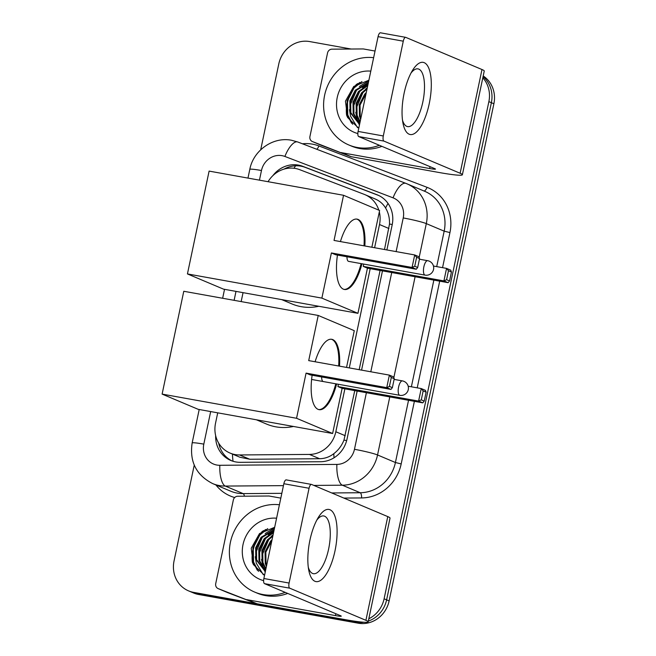 <?xml version="1.0" encoding="UTF-8"?>
<svg xmlns="http://www.w3.org/2000/svg" width="656" height="656" viewBox="0 0 656 656"><rect width="100%" height="100%" fill="white"/><g stroke="black" fill="none" stroke-linecap="round" stroke-linejoin="round"><path stroke-width="0.98" d="M378.84 210.174A27.495 25.527 -67.1 0 0 364.974 194.668A27.495 25.527 -67.1 0 0 364.236 194.365L299.669 169.666A27.495 25.527 -67.1 0 0 295.38 168.469A27.495 25.527 -67.1 0 0 268.066 181.704M384.498 249.51L389.508 224.016C389.705 218.038 388.393 212.7 385.572 208.001C382.981 203.68 379.266 200.564 374.428 198.67M217.718 412.829L215.537 423.21A27.495 25.527 -67.1 0 0 230.051 453.075L239.981 457.265L249.747 459.249L319.62 458.724C324.884 458.618 329.607 456.937 333.797 453.681C338.348 450.205 341.735 445.678 343.974 440.094L354.765 390.615M359.176 369.689L380.086 270.444M374.609 247.73L379.496 224.532A27.495 25.527 -67.1 0 0 379.316 211.872M230.051 453.075A27.495 25.527 -67.1 0 0 239.555 454.952L309.427 454.428A27.495 25.527 -67.1 0 0 335.831 431.755L344.876 388.836M349.279 367.909L370.197 268.665M243.048 292.658L241.162 301.596M356.429 621.437A27.495 25.527 112.9 0 1 353.248 621.084L193.594 592.368L196.103 593.426A27.495 25.527 112.9 0 1 191.068 591.933A27.495 25.527 112.9 0 0 196.103 593.426L355.749 622.142L196.103 593.426L198.612 594.484A27.495 25.527 112.9 0 1 193.577 592.991L188.559 590.876A27.495 25.527 112.9 0 1 174.037 561.011L194.242 465.129M482.816 77.802A27.495 25.527 112.9 0 1 488.868 101.639L384.104 598.789L386.614 599.855A27.495 25.527 112.9 0 1 368.319 621.101A27.495 25.527 112.9 0 0 386.614 599.855L491.377 102.697L386.614 599.855L389.123 600.912A27.495 25.527 112.9 0 1 358.258 623.2L198.612 594.484M363.768 622.241A27.495 25.527 112.9 0 1 355.749 622.142A27.495 25.527 112.9 0 0 363.768 622.241M483.054 76.662A27.495 25.527 112.9 0 1 491.377 102.697A27.495 25.527 112.9 0 0 483.054 76.662M483.21 75.948A27.495 25.527 112.9 0 1 493.886 103.755L389.123 600.912M386.884 249.944L392.173 224.869A27.495 25.527 -67.1 0 0 377.651 195.004A27.495 25.527 -67.1 0 0 376.905 194.701L302.662 166.296A27.495 25.527 -67.1 0 0 298.365 165.099A27.495 25.527 -67.1 0 0 272.847 175.677M284.064 169.1A27.495 25.527 112.9 0 1 300.874 166.157A27.495 25.527 112.9 0 1 305.171 167.354L378.824 195.537M260.694 149.798L278.808 63.853A27.495 25.527 112.9 0 1 309.665 41.566L351.124 49.02M193.594 592.368A27.495 25.527 112.9 0 1 188.559 590.876M384.104 598.789A27.495 25.527 112.9 0 1 368.811 618.788M252.831 563.479A36.654 34.038 112.9 0 1 252.412 558.469M252.503 555.165A36.654 34.038 112.9 0 1 263.499 530.606M347.049 116.407A36.654 34.038 112.9 0 1 346.63 111.389M346.721 108.084A36.654 34.038 112.9 0 1 357.709 83.533M215.652 435.609A27.495 25.527 -67.1 0 0 230.781 460.455A27.495 25.527 -67.1 0 0 240.276 462.324L320.636 461.726A27.495 25.527 -67.1 0 0 347.032 439.061L357.151 391.05M361.563 370.115L382.473 270.871M232.044 460.947A27.495 25.527 112.9 0 1 218.678 443.112M404.137 93.152A36.654 13.325 -79.8 0 1 412.599 70.258A36.654 13.325 -79.8 0 1 428.278 67.076A36.654 13.325 -79.8 0 1 429.221 103.738A36.654 13.325 -79.8 0 1 415.42 132.897A36.654 13.325 -79.8 0 1 403.03 123.443A36.654 13.325 -79.8 0 1 404.137 93.152M402.513 120.261A29.323 10.66 100.2 0 0 407.606 126.608A29.323 10.66 100.2 0 0 422.833 101.975A29.323 10.66 100.2 0 0 417.987 68.88A29.323 10.66 100.2 0 0 411.009 73.054M341.071 152.52A4.584 4.256 -67.1 0 0 341.792 152.717L351.198 156.694A4.584 4.256 112.9 0 1 350.484 156.489L312.477 141.581A4.584 4.256 -67.1 0 1 309.927 136.555L327.549 52.947A4.584 4.256 -67.1 0 1 331.952 49.167L362.899 48.938A4.584 4.256 -67.1 0 1 363.645 48.995L375.035 51.045M351.198 156.694L439.053 172.495A36.654 2.788 -168.1 0 0 462.382 174.758A36.654 2.788 -168.1 0 0 460.127 173.25L383.924 141.097L358.717 136.563L434.912 168.715A9.168 0.697 11.9 0 1 435.477 169.092A9.168 0.697 11.9 0 1 429.647 168.526L341.792 152.717M350.484 156.489L321.883 145.55A4.584 4.256 112.9 0 1 321.637 145.443M462.382 174.758L484.243 71.037A36.654 2.788 -168.1 0 0 481.98 69.528L405.785 37.376A4.584 1.665 100.2 0 0 405.654 37.335A4.584 1.665 100.2 0 0 403.276 41.18L378.069 36.646A4.584 1.665 -79.8 0 1 380.447 32.8A4.584 1.665 -79.8 0 1 380.578 32.841M358.717 136.563A4.584 1.665 -79.8 0 1 358.094 131.43L383.301 135.964L403.276 41.18M383.301 135.964A4.584 1.665 100.2 0 0 383.924 141.097M358.094 131.43L378.069 36.646M379.406 145.288A45.822 42.542 112.9 0 1 357.225 147.469A45.822 42.542 112.9 0 1 348.836 144.976A45.822 42.542 112.9 0 1 325.45 91.906A45.822 42.542 112.9 0 1 373.633 57.687M381.915 146.345A45.822 42.542 112.9 0 1 359.734 148.527A45.822 42.542 112.9 0 1 351.345 146.034L348.836 144.976M368.278 83.082L356.069 90.528L350.64 101.09L350.837 112.66L359.57 124.41M368.393 82.558L355.29 90.2L349.861 100.762L350.058 112.332L359.545 124.525M367.745 85.608L359.209 91.848L353.781 102.41L353.978 113.988L359.759 123.517M367.893 84.911L358.422 91.52L352.994 102.082L353.19 113.652L359.701 123.812M367.024 89.036L362.342 93.177L356.913 103.738L357.11 115.308L360.144 121.704M367.229 88.076L361.563 92.84L356.126 103.402L356.323 114.98L360.021 122.262M365.999 93.923L360.046 105.058L360.242 116.629L360.833 118.416M366.294 92.496L364.695 94.169L359.267 104.73L359.463 116.301L360.62 119.441M363.867 104.025L362.62 109.954M364.72 99.974L361.85 113.595M357.832 133.562A32.078 29.782 112.9 0 1 337.217 97.564A32.078 29.782 112.9 0 1 370.796 71.135M368.885 80.212L353.74 86.469L345.45 101.163L347.532 117.44L358.766 128.248M367.303 87.748L365.654 89.109M355.749 112.315L357.602 121.18M358.069 122.295L358.906 123.992M359.045 124.238L359.455 124.952M368.114 83.87L362.522 87.789M368.746 80.877L359.381 86.469M349.476 109.675L350.509 116.112L357.528 127.658M359.816 82.418L353.625 87.814L347.073 100.688L347.368 114.784L351.509 123.148M362.981 92.471L356.29 108.224M368.024 84.296L365.105 86.174M359.849 91.143L353.158 106.903M368.672 81.213L361.973 84.854M356.716 89.823L350.017 105.583M361.973 81.533L354.019 87.978L347.467 100.852L347.762 114.956L352.698 124.312M318.791 306.286A50.405 46.797 112.9 0 1 301.145 306.655A50.405 46.797 112.9 0 1 291.912 303.917L281.711 299.612M361.964 263.769A35.744 12.989 -79.8 0 1 344.416 289.476A35.744 12.989 -79.8 0 1 337.455 255.061M331.395 252.954L412.058 267.459L414.699 254.946L334.035 240.432L343.547 195.283L209.108 171.101L187.436 273.929L321.875 298.111L331.395 252.954L335.593 254.725L416.265 269.239L412.058 267.459L414.74 266.238L416.626 257.3L414.699 254.946L418.897 256.717L419.578 258.546L416.626 257.3M340.431 241.588A35.744 12.989 -79.8 0 1 357.069 219.129A35.744 12.989 -79.8 0 1 364.834 245.975M321.875 298.111L357.938 313.322L367.45 268.173L363.252 266.393L363.736 264.089M371.862 247.238L379.611 210.494L343.547 195.283M187.436 273.929L223.499 289.14L357.938 313.322M414.74 266.238L417.692 267.484L419.578 258.546M416.265 269.239L417.692 267.484M433.452 266.033L446.556 268.386L450.754 270.157L451.435 271.986L449.549 280.932L448.122 282.679L367.45 268.173M448.122 282.679L443.915 280.907L363.252 266.393M449.549 280.932L446.605 279.686L443.915 280.907L446.556 268.386L448.483 270.739L446.605 279.686M451.435 271.986L448.483 270.739M346.975 256.775A7.331 2.665 100.2 0 0 348.393 261.301A7.331 2.665 100.2 0 0 348.607 261.367L425.072 275.118A7.331 2.665 -79.8 0 1 424.858 275.061A7.331 2.665 -79.8 0 1 423.858 266.844A7.331 2.665 -79.8 0 1 427.663 260.686A7.331 7.331 0 0 1 433.542 269.419A7.331 7.331 0 0 1 425.072 275.118M356.651 219.071A35.744 12.989 -79.8 0 1 357.249 219.276A35.744 12.989 -79.8 0 1 363.998 245.828M361.12 263.622A35.744 12.989 -79.8 0 1 343.998 289.386M293.47 426.457A50.405 46.797 112.9 0 1 275.815 426.826A50.405 46.797 112.9 0 1 266.59 424.088L256.389 419.791M336.635 383.957A35.744 12.989 -79.8 0 1 319.095 409.656A35.744 12.989 -79.8 0 1 312.133 375.232M306.073 373.125L386.737 387.639L389.369 375.117L308.705 360.611L318.226 315.454L183.778 291.272L162.114 394.1L296.553 418.282L306.073 373.125L310.272 374.904L390.935 389.41L386.737 387.639L389.418 386.417L391.304 377.471L389.369 375.117L393.575 376.888L394.248 378.717L391.304 377.471M315.11 361.759A35.744 12.989 -79.8 0 1 331.747 339.3A35.744 12.989 -79.8 0 1 339.513 366.155M296.553 418.282L332.617 433.501L342.129 388.344L337.93 386.573L338.414 384.277M346.54 367.417L354.281 330.673L318.226 315.454M162.114 394.1L198.169 409.319L332.617 433.501M389.418 386.417L392.37 387.663L394.248 378.717M390.935 389.41L392.37 387.663M408.188 386.22L421.234 388.565L425.432 390.336L426.113 392.165L424.227 401.103L422.792 402.85L342.129 388.344M422.792 402.85L418.594 401.078L337.93 386.573M424.227 401.103L421.275 399.857L418.594 401.078L421.234 388.565L423.161 390.919L421.275 399.857M426.113 392.165L423.161 390.919M331.321 339.242A35.744 12.989 -79.8 0 1 331.928 339.455A35.744 12.989 -79.8 0 1 338.676 365.999M321.653 376.946A7.331 2.665 100.2 0 0 323.072 381.48M335.79 383.809A35.744 12.989 -79.8 0 1 318.677 409.557M309.919 540.232A36.654 13.325 -79.8 0 1 318.381 517.338A36.654 13.325 -79.8 0 1 334.06 514.156A36.654 13.325 -79.8 0 1 335.011 550.81A36.654 13.325 -79.8 0 1 321.21 579.97A36.654 13.325 -79.8 0 1 308.82 570.515A36.654 13.325 -79.8 0 1 309.919 540.232M308.304 567.342A29.323 10.66 100.2 0 0 313.396 573.688A29.323 10.66 100.2 0 0 328.615 549.056A29.323 10.66 100.2 0 0 323.777 515.96A29.323 10.66 100.2 0 0 316.791 520.134M246.861 599.6A4.584 4.256 -67.1 0 0 247.574 599.797L256.98 603.766A4.584 4.256 112.9 0 1 256.266 603.569L218.259 588.653A4.584 4.256 -67.1 0 1 215.717 583.627L233.331 500.02A4.584 4.256 -67.1 0 1 237.734 496.248L268.689 496.01A4.584 4.256 -67.1 0 1 269.436 496.075L280.817 498.125M256.98 603.766L344.843 619.576A36.654 2.788 -168.1 0 0 368.172 621.839A36.654 2.788 -168.1 0 0 365.909 620.322L289.714 588.17L264.507 583.643L340.702 615.787A9.168 0.697 11.9 0 1 341.268 616.173A9.168 0.697 11.9 0 1 335.437 615.599L247.574 599.797M256.266 603.569L227.665 592.622A4.584 4.256 112.9 0 1 227.419 592.524M368.172 621.839L390.025 518.117A36.654 2.788 -168.1 0 0 387.77 516.6L311.567 484.448A4.584 1.665 100.2 0 0 311.436 484.415A4.584 1.665 100.2 0 0 309.058 488.261L283.851 483.726A4.584 1.665 -79.8 0 1 286.229 479.88A4.584 1.665 -79.8 0 1 286.36 479.921M264.507 583.643A4.584 1.665 -79.8 0 1 263.876 578.51L289.091 583.045L309.058 488.261M289.091 583.045A4.584 1.665 100.2 0 0 289.714 588.17M263.876 578.51L283.851 483.726M285.188 592.368A45.822 42.542 112.9 0 1 263.015 594.541A45.822 42.542 112.9 0 1 254.618 592.056A45.822 42.542 112.9 0 1 231.232 538.986A45.822 42.542 112.9 0 1 279.415 504.767M287.697 593.426A45.822 42.542 112.9 0 1 265.516 595.599A45.822 42.542 112.9 0 1 257.127 593.114L254.618 592.056M274.069 530.163L261.859 537.608L256.43 548.17L256.627 559.74L265.36 571.491M274.175 529.638L261.072 537.28L255.643 547.834L255.84 559.412L265.336 571.606M273.536 532.688L264.991 538.929L259.563 549.49L259.76 561.06L265.549 570.597M273.683 531.983L264.212 538.601L258.776 549.162L258.981 560.732L265.483 570.892M272.814 536.108L268.132 540.257L262.695 550.81L262.9 562.389L265.926 568.785M273.019 535.148L267.345 539.921L261.916 550.482L262.113 562.053L265.811 569.342M271.781 541.003L265.836 552.139L266.033 563.709L266.623 565.497M272.084 539.576L270.485 541.249L265.049 551.803L265.245 563.381L266.41 566.522M269.657 551.106L268.402 557.026M270.51 547.055L267.64 560.667M263.622 580.642A32.078 29.782 112.9 0 1 242.999 544.644A32.078 29.782 112.9 0 1 276.586 518.215M274.675 527.293L259.53 533.549L251.232 548.244L253.314 564.513L264.548 575.32M273.085 534.82L271.436 536.19M261.531 559.396L263.384 568.252M263.86 569.375L264.696 571.064M264.827 571.319L265.245 572.032M273.905 530.942L268.304 534.87M274.536 527.957L265.172 533.541M255.266 556.747L256.291 563.192L263.31 574.738M265.606 529.49L259.407 534.894L252.863 547.76L253.159 561.864L257.291 570.228M268.771 539.544L262.08 555.304M273.814 531.376L270.887 533.254M265.639 538.223L258.94 553.984M274.462 528.293L267.755 531.934M262.498 536.903L255.807 552.664M267.755 528.613L259.801 535.058L253.249 547.932L253.552 562.028L258.48 571.392M233.028 461.275A27.495 9.479 -90.4 0 1 232.462 454.091M392.239 224.532A27.495 2.091 -168.1 0 0 389.508 224.016M385.572 208.001A27.495 10.209 -69.1 0 1 388.04 203.442M346.663 440.602A27.495 2.091 -168.1 0 0 343.974 440.094M294.044 168.264A27.495 10.209 -69.1 0 1 295.561 165.796M334.052 457.773A27.495 9.479 -90.4 0 1 333.797 453.681M388.926 228.509L379.496 224.532M345.253 435.732L335.831 431.755M319.62 458.724L309.427 454.428M249.747 459.249L239.555 454.952M493.886 103.755L488.868 101.639M358.258 623.2L353.248 621.084M396.126 251.609L403.227 217.948A18.327 17.015 -67.1 0 0 393.051 197.833L284.901 156.456A18.327 17.015 -67.1 0 0 282.047 155.661A18.327 17.015 -67.1 0 0 261.473 170.519L259.44 180.154M284.901 156.456A18.327 6.806 -69.1 0 1 297.726 141.983L291.559 140.269C272.994 136.481 253.298 150.511 249.805 169.387A18.327 1.394 11.9 0 1 261.473 170.519M210.674 411.566L203.811 444.128A18.327 17.015 -67.1 0 0 216.849 465.038A18.327 17.015 -67.1 0 0 219.826 465.293L336.872 464.415A18.327 17.015 -67.1 0 0 354.47 449.303L366.392 392.706M283.449 485.637L225.303 486.071A36.654 34.038 112.9 0 1 219.35 485.571A36.654 34.038 112.9 0 1 212.634 483.579L230.51 491.114A36.654 34.038 -67.1 0 0 237.226 493.107A36.654 34.038 -67.1 0 0 243.171 493.615L281.826 493.328M244.393 496.198A4.584 1.583 89.6 0 0 243.171 493.615L225.303 486.071A18.327 6.322 -90.4 0 1 219.826 465.293M302.383 143.771A41.238 38.294 112.9 0 1 312.469 144.156A41.238 38.294 112.9 0 1 318.906 145.944L427.048 187.329A41.238 38.294 112.9 0 1 449.942 232.577L442.546 267.664M439.7 281.162L417.224 387.844M414.379 401.341L401.185 463.931A41.238 38.294 112.9 0 1 361.587 497.937L343.842 498.068M234.7 497.527A41.238 38.294 112.9 0 1 215.914 484.956M405.949 183.393A36.654 34.038 112.9 0 1 406.941 183.795A36.654 34.038 112.9 0 1 426.302 223.614L444.169 231.158A36.654 34.038 -67.1 0 0 424.809 191.339L405.867 183.36A18.327 6.806 -69.1 0 1 405.949 183.393M393.051 197.833A18.327 6.806 -69.1 0 1 405.867 183.36L297.726 141.983A18.327 6.806 -69.1 0 1 297.808 142.016L405.785 183.336M389.779 396.913L377.544 454.969A36.654 34.038 112.9 0 1 342.35 485.202L360.218 492.738A36.654 34.038 -67.1 0 0 395.42 462.513L408.532 400.291M336.872 464.415A18.327 6.322 -90.4 0 0 342.35 485.202L313.847 485.415M331.723 492.951L360.218 492.738A4.584 1.583 89.6 0 1 361.587 497.937M354.47 449.303A18.327 1.394 11.9 0 1 377.544 454.969L395.42 462.513L401.185 463.931M403.227 217.948A18.327 1.394 11.9 0 1 426.302 223.614L419.168 257.447M415.1 276.742L393.846 377.626M411.378 386.786L433.854 280.112M436.699 266.615L444.169 231.158L449.942 232.577M235.996 291.387L234.118 300.325M370.804 371.78L391.722 272.535M423.965 190.978A4.584 1.697 110.9 0 0 427.048 187.329M316.75 149.265A4.584 1.697 110.9 0 0 318.906 145.944M199.203 409.5L192.151 442.997A18.327 1.394 11.9 0 1 203.811 444.128M305.171 167.354L302.662 166.296M378.389 195.324L376.905 194.701M460.127 173.25L481.98 69.528M429.647 168.526L430.041 166.657M312.477 141.581L321.883 145.55M346.606 115.325A36.654 34.038 112.9 0 1 356.626 84.214M398.594 387.048A7.331 2.665 -79.8 0 1 402.399 380.89A7.331 7.331 0 0 1 408.278 389.615A7.331 7.331 0 0 1 399.807 395.322A7.331 2.665 -79.8 0 1 399.594 395.256A7.331 2.665 -79.8 0 1 398.594 387.048M365.909 620.322L387.77 516.6M335.437 615.599L335.831 613.737M218.259 588.653L227.665 592.622M252.388 562.405A36.654 34.038 112.9 0 1 262.416 531.294M375.166 198.965L364.974 194.668M192.151 442.997C189.412 461.627 196.242 475.149 212.634 483.579M249.805 169.387L247.976 178.088M224.532 289.329L222.646 298.267M405.654 37.335L380.447 32.8M312.346 141.532L321.76 145.501M419.438 259.21L427.663 260.686M394.108 379.398L402.399 380.89M311.6 379.455L399.807 395.322M311.436 484.415L286.229 479.88M218.136 588.604L227.542 592.573"/></g></svg>
